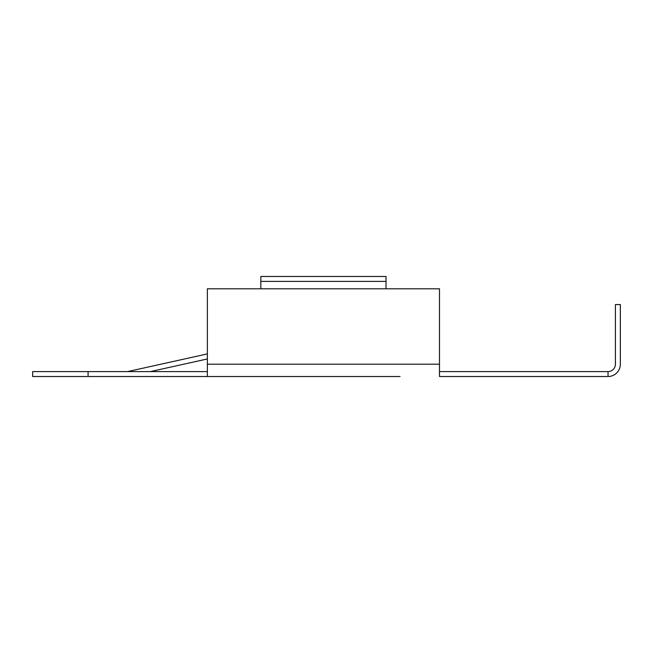 <?xml version="1.0" encoding="UTF-8"?>
<svg xmlns="http://www.w3.org/2000/svg" width="653" height="653" viewBox="0 0 653 653"><rect width="100%" height="100%" fill="white"/><g stroke="black" fill="none" stroke-linecap="round" stroke-linejoin="round"><path stroke-width="0.98" d="M386.013 281.402L386.013 276.48L260.833 276.48L260.833 281.402L386.013 281.402L386.013 288.797L207.36 288.797L207.36 376.52L32.65 376.52L32.65 371.598L88.09 371.598L88.09 376.52M260.833 281.402L260.833 288.797M608.033 371.598L608.033 376.52A12.317 12.317 0 0 0 620.35 364.203L620.35 304.567L615.42 304.567L615.42 364.203A7.395 7.395 0 0 1 608.033 371.598L439.485 371.598M386.013 288.797L439.485 288.797L439.485 376.52L608.033 376.52M207.36 371.598L88.09 371.598M207.36 376.52L400.052 376.52M126.78 371.598A7.395 7.395 0 0 0 128.38 371.418L207.36 353.91M207.36 358.954L150.361 371.598M439.485 364.203L207.36 364.203"/></g></svg>
